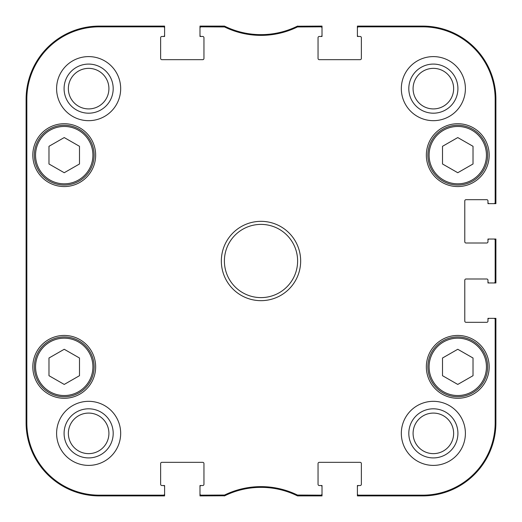 <?xml version="1.0" encoding="UTF-8"?>
<svg xmlns="http://www.w3.org/2000/svg" width="522" height="522" viewBox="0 0 522 522"><rect width="100%" height="100%" fill="white"/><g stroke="black" fill="none" stroke-linecap="round" stroke-linejoin="round"><path stroke-width="0.78" d="M473.023 375.696L457.768 384.433L442.512 375.696L442.512 358.014L457.768 349.277L473.023 358.014L473.023 375.696M427.87 366.855A29.898 29.898 0 0 0 472.717 392.746A29.898 29.898 0 0 0 472.717 340.964A29.898 29.898 0 0 0 427.87 366.855M79.488 375.696L64.232 384.433L48.977 375.696L48.977 358.014L64.232 349.277L79.488 358.014L79.488 375.696M34.335 366.855A29.898 29.898 0 0 0 79.181 392.746A29.898 29.898 0 0 0 79.181 340.964A29.898 29.898 0 0 0 34.335 366.855M26.413 292.411C26.087 290.623 26.093 230.228 26.42 229.504M493.949 239.037L487.966 239.037L487.966 241.784A1.22 1.22 0 0 1 486.745 243.004L466.002 243.004A1.22 1.22 0 0 1 464.782 241.784L464.782 200.905A1.22 1.22 0 0 1 466.002 199.685L486.745 199.685A1.22 1.22 0 0 1 487.966 200.905L487.966 203.645L495.9 203.645L495.9 99.317A73.217 73.217 0 0 0 422.683 26.1L357.4 26.1L357.4 36.475L360.147 36.475A1.22 1.22 0 0 1 361.368 37.695L361.368 58.438A1.22 1.22 0 0 1 360.147 59.658L319.268 59.658A1.22 1.22 0 0 1 318.048 58.438L318.048 37.695A1.22 1.22 0 0 1 319.268 36.475L322.015 36.475L322.015 26.1L297.272 26.224A82.365 82.365 0 0 1 224.728 26.224A82.365 82.365 0 0 1 224.473 26.1L199.985 26.1L199.985 36.475L202.732 36.475A1.22 1.22 0 0 1 203.952 37.695L203.952 58.438A1.22 1.22 0 0 1 202.732 59.658L161.853 59.658A1.22 1.22 0 0 1 160.632 58.438L160.632 37.695A1.22 1.22 0 0 1 161.853 36.475L164.6 36.475L164.6 26.1L99.317 26.1A73.217 73.217 0 0 0 26.1 99.317L26.1 422.683A73.217 73.217 0 0 0 99.317 495.9L164.6 495.9L164.6 485.525L161.853 485.525A1.22 1.22 0 0 1 160.632 484.305L160.632 463.562A1.22 1.22 0 0 1 161.853 462.342L202.732 462.342A1.22 1.22 0 0 1 203.952 463.562L203.952 484.305A1.22 1.22 0 0 1 202.732 485.525L199.985 485.525L199.985 495.9L224.728 495.776A82.365 82.365 0 0 1 297.272 495.776A82.365 82.365 0 0 1 297.527 495.9L322.015 495.9L322.015 485.525L319.268 485.525A1.22 1.22 0 0 1 318.048 484.305L318.048 463.562A1.22 1.22 0 0 1 319.268 462.342L360.147 462.342A1.22 1.22 0 0 1 361.368 463.562L361.368 484.305A1.22 1.22 0 0 1 360.147 485.525L357.4 485.525L357.4 495.9L422.683 495.9A73.217 73.217 0 0 0 495.9 422.683L495.9 318.355L487.966 318.355L487.966 321.095A1.22 1.22 0 0 1 486.745 322.315L466.002 322.315A1.22 1.22 0 0 1 464.782 321.095L464.782 280.216A1.22 1.22 0 0 1 466.002 278.996L486.745 278.996A1.22 1.22 0 0 1 487.966 280.216L487.966 282.963L495.9 282.963L495.9 239.037L493.949 239.037A1.22 1.22 0 0 1 495.169 240.257L495.169 281.743A1.22 1.22 -0 0 1 493.949 282.963M495.9 281.743A1.22 1.22 -0 0 1 494.68 282.963A1.22 1.22 -0 0 0 495.9 281.743L495.169 281.743M495.9 319.575A1.22 1.22 0 0 0 494.68 318.355A1.22 1.22 0 0 1 495.9 319.575L495.169 319.575L495.169 422.683A72.486 72.486 0 0 1 422.683 495.169L358.621 495.169A1.22 1.22 90 0 1 357.4 493.949M224.023 495.169L224.473 495.9A82.365 82.365 0 0 1 224.728 495.776L224.558 495.045L201.205 495.169A1.22 1.22 90 0 1 199.985 493.949M201.205 495.9A1.22 1.22 90 0 1 199.985 494.68A1.22 1.22 90 0 0 201.205 495.9L201.205 495.169M163.379 495.9A1.22 1.22 90 0 0 164.6 494.68A1.22 1.22 90 0 1 163.379 495.9L163.379 495.169L99.317 495.169A72.486 72.486 0 0 1 26.831 422.683L26.831 99.317A72.486 72.486 0 0 1 99.317 26.831L163.379 26.831A1.22 1.22 -90 0 1 164.6 28.051M495.9 202.425A1.22 1.22 -0 0 1 494.68 203.645A1.22 1.22 -0 0 0 495.9 202.425L495.169 202.425A1.22 1.22 -0 0 1 493.949 203.645M495.9 240.257A1.22 1.22 0 0 0 494.68 239.037A1.22 1.22 0 0 1 495.9 240.257L495.169 240.257M201.205 26.1A1.22 1.22 -90 0 0 199.985 27.32A1.22 1.22 -90 0 1 201.205 26.1L201.205 26.831L224.558 26.955A83.102 83.102 0 0 0 297.442 26.955L320.795 26.831A1.22 1.22 -90 0 1 322.015 28.051M163.379 26.1A1.22 1.22 -90 0 1 164.6 27.32A1.22 1.22 -90 0 0 163.379 26.1L163.379 26.831M297.977 26.831L297.527 26.1A82.365 82.365 0 0 1 297.272 26.224L297.442 26.955M320.795 26.1A1.22 1.22 -90 0 1 322.015 27.32A1.22 1.22 -90 0 0 320.795 26.1L320.795 26.831M358.621 26.1A1.22 1.22 -90 0 0 357.4 27.32A1.22 1.22 -90 0 1 358.621 26.1L358.621 26.831L422.683 26.831A72.486 72.486 0 0 1 495.169 99.317L495.169 202.425M320.795 495.9A1.22 1.22 90 0 0 322.015 494.68A1.22 1.22 90 0 1 320.795 495.9L320.795 495.169L297.442 495.045A83.102 83.102 0 0 0 224.558 495.045M358.621 495.9A1.22 1.22 90 0 1 357.4 494.68A1.22 1.22 90 0 0 358.621 495.9L358.621 495.169M224.558 26.955L224.728 26.224L224.192 26.1L224.023 26.831M297.442 495.045L297.272 495.776L297.808 495.9L297.977 495.169M297.272 495.776L297.808 495.9M297.808 26.1L297.272 26.224M224.728 26.224L224.192 26.1M224.192 495.9L224.728 495.776M26.335 193.884L26.335 151.178L26.602 193.884M26.335 370.822L26.335 328.116L26.602 370.822M26.172 261L26.452 292.679C26.798 293.977 26.798 227.918 26.452 229.354L26.172 261M64.089 88.636A24.547 24.547 0 0 0 100.916 109.901A24.547 24.547 0 0 0 100.916 67.377A24.547 24.547 0 0 0 64.089 88.636M68.362 88.636A20.28 20.28 0 0 1 98.775 71.077A20.28 20.28 0 0 1 98.775 106.201A20.28 20.28 0 0 1 68.362 88.636M64.089 433.364A24.547 24.547 0 0 0 100.916 454.623A24.547 24.547 0 0 0 100.916 412.099A24.547 24.547 0 0 0 64.089 433.364M68.362 433.364A20.28 20.28 0 0 1 98.775 415.799A20.28 20.28 0 0 1 98.775 450.923A20.28 20.28 0 0 1 68.362 433.364M408.811 433.364A24.547 24.547 0 0 0 445.638 454.623A24.547 24.547 0 0 0 445.638 412.099A24.547 24.547 0 0 0 408.811 433.364M413.085 433.364A20.28 20.28 0 0 1 443.498 415.799A20.28 20.28 0 0 1 443.498 450.923A20.28 20.28 0 0 1 413.085 433.364M408.811 88.636A24.547 24.547 0 0 0 445.638 109.901A24.547 24.547 0 0 0 445.638 67.377A24.547 24.547 0 0 0 408.811 88.636M413.085 88.636A20.28 20.28 0 0 1 443.498 71.077A20.28 20.28 0 0 1 443.498 106.201A20.28 20.28 0 0 1 413.085 88.636M120.673 433.364A32.031 32.031 0 0 1 72.623 461.102A32.031 32.031 0 0 1 72.623 405.62A32.031 32.031 0 0 1 120.673 433.364M465.396 433.364A32.031 32.031 0 0 1 417.346 461.102A32.031 32.031 0 0 1 417.346 405.62A32.031 32.031 0 0 1 465.396 433.364M465.396 88.636A32.031 32.031 0 0 1 417.346 116.38A32.031 32.031 0 0 1 417.346 60.898A32.031 32.031 0 0 1 465.396 88.636M120.673 88.636A32.031 32.031 0 0 1 72.623 116.38A32.031 32.031 0 0 1 72.623 60.898A32.031 32.031 0 0 1 120.673 88.636M95.656 366.855A31.424 31.424 0 0 1 48.52 394.071A31.424 31.424 0 0 1 48.52 339.646A31.424 31.424 0 0 1 95.656 366.855M489.186 366.855A31.424 31.424 0 0 1 442.056 394.071A31.424 31.424 0 0 1 442.056 339.646A31.424 31.424 0 0 1 489.186 366.855M489.186 155.145A31.424 31.424 0 0 1 442.056 182.354A31.424 31.424 0 0 1 442.056 127.929A31.424 31.424 0 0 1 489.186 155.145M95.656 155.145A31.424 31.424 0 0 1 48.52 182.354A31.424 31.424 0 0 1 48.52 127.929A31.424 31.424 0 0 1 95.656 155.145M224.395 261A36.605 36.605 0 0 1 279.303 229.295A36.605 36.605 0 0 1 279.303 292.705A36.605 36.605 0 0 1 224.395 261M221.341 261A39.659 39.659 0 0 0 280.829 295.348A39.659 39.659 0 0 0 280.829 226.652A39.659 39.659 0 0 0 221.341 261M322.015 493.949A1.22 1.22 90 0 1 320.795 495.169M320.795 485.525A1.22 1.22 0 0 1 322.015 486.745M357.4 486.745A1.22 1.22 0 0 1 358.621 485.525M493.949 318.355A1.22 1.22 0 0 1 495.169 319.575M487.966 319.575A1.22 1.22 0 0 1 489.186 318.355M489.186 282.963A1.22 1.22 0 0 1 487.966 281.743M487.966 240.257A1.22 1.22 0 0 1 489.186 239.037M489.186 203.645A1.22 1.22 0 0 1 487.966 202.425M357.4 28.051A1.22 1.22 -90 0 1 358.621 26.831M358.621 36.475A1.22 1.22 0 0 1 357.4 35.255M322.015 35.255A1.22 1.22 0 0 1 320.795 36.475M199.985 28.051A1.22 1.22 -90 0 1 201.205 26.831M201.205 36.475A1.22 1.22 0 0 1 199.985 35.255M164.6 35.255A1.22 1.22 0 0 1 163.379 36.475M164.6 493.949A1.22 1.22 90 0 1 163.379 495.169M163.379 485.525A1.22 1.22 0 0 1 164.6 486.745M199.985 486.745A1.22 1.22 0 0 1 201.205 485.525M79.488 163.986L64.232 172.723L48.977 163.986L48.977 146.304L64.232 137.567L79.488 146.304L79.488 163.986M34.335 155.145A29.898 29.898 0 0 0 79.181 181.036A29.898 29.898 0 0 0 79.181 129.254A29.898 29.898 0 0 0 34.335 155.145A29.898 29.898 0 0 0 79.181 181.036A29.898 29.898 0 0 0 79.181 129.254A29.898 29.898 0 0 0 34.335 155.145M473.023 163.986L457.768 172.723L442.512 163.986L442.512 146.304L457.768 137.567L473.023 146.304L473.023 163.986M427.87 155.145A29.898 29.898 0 0 0 472.717 181.036A29.898 29.898 0 0 0 472.717 129.254A29.898 29.898 0 0 0 427.87 155.145A29.898 29.898 0 0 0 472.717 181.036A29.898 29.898 0 0 0 472.717 129.254A29.898 29.898 0 0 0 427.87 155.145M429.091 366.855A28.677 28.677 0 0 1 472.103 342.021A28.677 28.677 0 0 1 472.103 391.689A28.677 28.677 0 0 1 429.091 366.855M35.555 366.855A28.677 28.677 0 0 1 78.574 342.021A28.677 28.677 0 0 1 78.574 391.689A28.677 28.677 0 0 1 35.555 366.855M26.1 99.317L26.831 99.317M26.1 422.683L26.831 422.683M495.9 422.683L495.169 422.683M495.9 99.317L495.169 99.317M422.683 26.1L422.683 26.831M422.683 495.9L422.683 495.169M99.317 26.1L99.317 26.831M99.317 495.9L99.317 495.169M35.555 155.145A28.677 28.677 0 0 1 78.574 130.311A28.677 28.677 0 0 1 78.574 179.979A28.677 28.677 0 0 1 35.555 155.145M429.091 155.145A28.677 28.677 0 0 1 472.103 130.311A28.677 28.677 0 0 1 472.103 179.979A28.677 28.677 0 0 1 429.091 155.145"/></g></svg>
